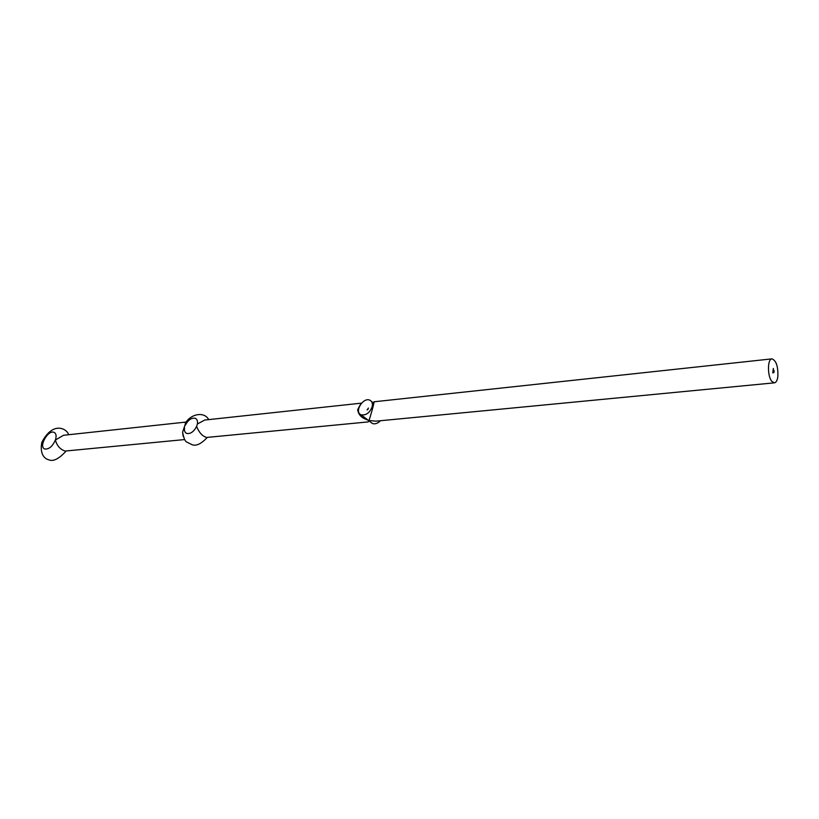<?xml version="1.0" encoding="UTF-8"?>
<svg xmlns="http://www.w3.org/2000/svg" width="819" height="819" viewBox="0 0 819 819"><rect width="100%" height="100%" fill="white"/><g stroke="black" fill="none" stroke-linecap="round" stroke-linejoin="round"><path stroke-width="1.23" d="M773.842 371.949L773.986 372.573L773.771 371.959M773.464 369.093L773.331 368.468L773.464 369.093M773.156 369.594L773.269 370.208L773.156 369.594M772.88 370.987L773.075 371.713L772.88 370.987M777.866 376.494C777.323 380.395 776.177 382.504 774.426 382.831L771.907 381.439C767.28 376.433 767.352 358.753 771.979 358.865C776.228 360.555 778.193 366.431 777.866 376.494M772.972 373.014L772.716 372.328L772.972 373.014M773.208 371.161L773.105 370.229L773.208 371.161M773.392 369.656L773.259 369.031L773.392 369.656M773.965 370.526L774.211 371.099L773.965 370.526M373.382 402.979L373.986 401.791C374.907 400.86 369.461 419.932 368.898 420.526L375.849 421.171L774.426 382.831M372.154 406.756C369.686 412.909 366.001 415.591 361.077 414.783C353.88 412.182 363.063 396.887 369.84 400.184C372.072 401.31 372.85 403.501 372.154 406.756M380.528 420.72C377.733 423.454 375.02 424.375 372.399 423.505L370.782 422.256M184.582 439.568L65.151 451.064C60.207 449.467 56.961 445.792 55.405 440.018C52.488 446.447 48.945 449.436 44.779 448.996C38.288 446.979 47.983 429.545 54.023 432.35C56.194 433.456 56.654 436.015 55.405 440.018L63.513 435.278L186.097 422.061M183.159 436.373L182.617 432.135L185.882 422.369M361.558 403.132L204.73 420.045L197.379 423.986C197.829 421.068 197.133 419.164 195.27 418.294C191.451 417.608 188.135 419.932 185.319 425.266M184.562 427.682C184.091 430.62 184.787 432.534 186.671 433.425C190.489 434.111 193.806 431.777 196.621 426.423C199.027 432.463 202.324 436.148 206.542 437.459L368.222 421.908L368.898 420.526L364.025 418.499C360.319 416.523 358.2 413.575 357.668 409.643L360.299 404.74M197.379 423.986L196.621 426.423M373.986 401.791L771.979 358.865M368.468 408.057L367.107 409.92L368.007 409.469M361.077 414.783L368.325 420.362M368.816 420.741L372.399 423.505M371.488 401.474L373.853 403.337M66.185 450.962C59.04 458.875 53.215 461.814 48.72 459.797C45.608 459.039 39.435 455.384 41.8 442.393C53.378 419.993 67.69 429.494 68.571 434.735M54.023 432.35L54.863 432.852M185.278 423.321C190.847 413.605 204.443 411.322 208.691 419.625M207.299 437.387C201.361 443.775 196.335 446.242 192.24 444.768L186.578 441.973C184.981 441.113 183.661 437.837 182.617 432.135M195.27 418.294L196.396 419.052"/></g></svg>
